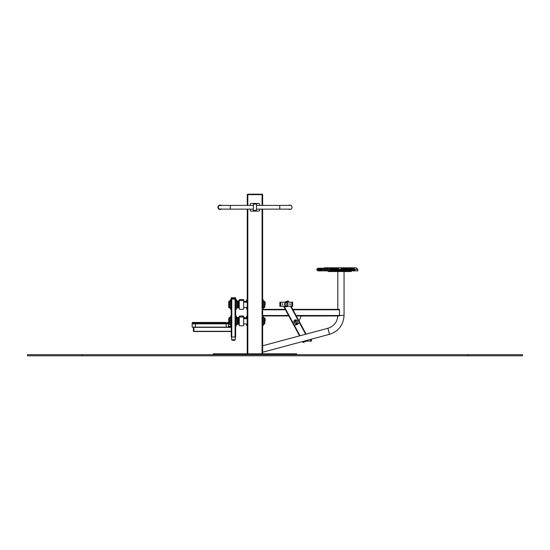 <?xml version="1.0" encoding="UTF-8"?>
<svg xmlns="http://www.w3.org/2000/svg" width="550" height="550" viewBox="0 0 550 550"><rect width="100%" height="100%" fill="white"/><g stroke="black" fill="none" stroke-linecap="round" stroke-linejoin="round"><path stroke-width="0.82" d="M247.266 353.822L247.211 318.67L243.643 318.67M247.266 323.854L247.211 302.204L243.643 302.204M247.266 307.388L247.266 209.131L220.151 209.131A1.863 1.863 0 0 1 218.281 207.268A1.863 1.863 0 0 1 220.151 205.404L247.266 205.404L247.266 194.645L262.632 194.645L262.632 205.404L262.632 194.645M288.812 315.947L262.632 315.947L262.632 353.822L262.632 209.131L262.632 299.812L263.292 299.812L263.292 309.031L262.632 309.361L285.264 309.361L262.632 309.361M296.663 354.695L296.663 353.822L296.663 354.695M213.235 354.695L213.235 353.822L296.663 353.822M245.616 302.204L245.616 301.18L245.066 302.204M247.266 309.031L246.606 309.031L246.606 307.478M246.606 302.204L246.606 299.812L247.266 299.812M245.616 318.67L245.616 317.646L245.066 318.67M247.266 325.497L246.606 325.497L246.606 323.943M246.606 318.67L246.606 316.278L247.266 316.278M264.282 301.18L264.282 307.656L264.612 301.51L264.832 307.106L264.832 301.73L263.292 301.18M265.155 304.425L265.155 301.95L265.155 304.425M263.292 316.278L262.632 316.278L263.292 316.278L263.292 325.497L262.632 325.497M264.282 317.646L264.282 324.122L264.612 317.976L264.832 323.579L264.832 318.196L263.292 317.646M265.155 320.891L265.155 318.416L265.155 320.891M262.377 194.645L247.562 194.535L262.377 194.205L247.672 194.205M344.059 271.535L344.059 315.391C343.475 324.974 338.635 331.279 329.532 334.317L262.639 352.248L262.639 349.009M339.295 309.361L292.744 309.361L339.474 309.368L339.474 315.941L300.781 316.051A5.486 5.486 0 0 1 300.272 318.361L299.028 321.035L306.082 334.125L299.771 322.41L293.975 325.538L299.544 335.878M337.446 315.947L339.295 315.947M295.048 321.276L295.625 320.966M295.529 324.947A3.293 3.293 0 0 0 298.423 323.386M298.891 321.241A3.293 3.293 0 0 0 297.77 319.158M295.735 324.837A3.183 3.183 0 0 0 298.217 323.496M295.831 322.039A0.44 0.44 0 0 1 295.185 321.64A0.44 0.44 0 0 1 295.852 321.282A0.44 0.44 0 0 1 295.831 322.039M302.589 341.543L303.132 342.547L307.395 340.251M303.229 342.492L308.316 340.01M295.453 320.65A1.024 1.024 0 0 0 294.876 320.959M294.566 320.389L295.075 321.331L295.653 321.021L295.151 320.079A1.65 1.65 0 0 1 297.261 321.812A1.65 1.65 0 0 1 294.855 323.111A1.65 1.65 0 0 1 294.566 320.389L294.518 320.293A1.753 1.753 0 0 0 294.793 323.207A1.753 1.753 0 0 0 297.371 321.819A1.753 1.753 0 0 0 295.096 319.983L295.041 319.88M295.412 321.269A0.44 0.44 0 0 0 295.391 322.032A0.44 0.44 0 0 0 296.065 321.668A0.44 0.44 0 0 0 295.412 321.269M288.111 300.761L288.874 302.17L288.111 300.761L286.309 301.73M297.179 320.815A1.767 1.767 0 0 0 294.119 320.726A1.767 1.767 0 0 0 295.57 323.428A1.767 1.767 0 0 0 297.179 320.815M291.115 306.343L299.771 322.41L291.115 306.343M283.635 306.343L293.975 325.538M285.759 301.785L288.014 300.816M294.174 325.676L299.778 322.657M328.199 270.882L328.199 271.535L351.251 271.535L351.251 270.882L354.014 270.882L354.922 269.782L354.09 268.242L342.162 268.242L341.392 269.342L342.451 268.242M296.292 315.947L300.781 315.947M323.194 268.242L322.211 268.242M321.991 268.242L321.523 268.242M316.779 269.782L317.941 270.882L316.779 269.782L317.996 269.782L318.746 268.242L337.624 268.242L337.012 269.342L337.521 269.342L338.147 268.242M318.718 268.242L317.9 269.342L318.924 268.242M318.285 268.242L317.776 269.342L318.759 270.882L336.421 270.882L335.857 269.782L336.689 270.882M318.113 268.242L317.089 269.342L318.354 268.242M340.491 270.882L339.776 269.782L342.347 269.782L343.035 270.882L351.237 270.882L351.622 269.782L351.237 268.242M318.876 270.882L317.996 269.782L335.191 269.782L335.727 270.882L335.246 269.782L335.782 270.882M335.692 270.882L335.17 269.782L335.692 270.882M335.679 270.882L335.149 269.782L335.658 270.882M335.644 270.882L335.122 269.782L335.603 270.882M334.235 270.882L333.768 269.342L335.005 269.342L335.438 270.882M317.921 270.882L316.834 269.342L317.921 270.882L318.835 270.882M316.779 269.342L317.921 268.242L316.855 269.342L318.003 270.882L316.924 269.782L317.989 268.242M317.969 268.242L316.896 269.342L318.134 270.882M318.257 270.882L317.261 269.342L318.285 270.882M318.423 270.882L317.467 269.342L318.319 270.882M318.718 270.882L317.666 269.342L318.587 268.242M319.33 270.882L318.484 269.782L319.199 268.242M319.413 270.882L318.773 269.342L319.392 270.882M320.698 270.882L319.969 270.882M322.706 270.882L321.337 270.882M342.843 270.882L342.134 269.342L342.347 269.782L355.135 269.782L354.049 270.882L355.163 269.782L354.076 268.242L355.19 269.342L354.09 270.882L355.19 269.342M350.494 270.882L350.494 268.242M350.377 270.882L350.377 268.242M350.666 270.882L350.666 268.242M350.811 270.882L350.811 268.242M350.928 270.882L350.928 268.242M351.141 270.882L351.491 269.782L351.141 268.242M351.368 270.882L351.78 269.782L351.368 268.242M351.491 270.882L351.931 269.782L351.491 268.242M351.567 270.882L352.041 269.782L351.567 268.242M351.739 270.882L352.241 269.782L351.739 268.242M351.835 270.882L352.364 269.782L351.835 268.242M351.918 270.882L352.474 269.782L351.918 268.242M352.014 270.882L352.591 269.782L352.014 268.242M352.158 270.882L352.77 269.782L352.158 268.242M352.241 270.882L352.873 269.782L352.241 268.242M352.378 270.882L353.045 269.782L352.378 268.242M352.447 270.882L353.134 269.782L352.447 268.242M352.488 270.882L353.189 269.782L352.488 268.242M352.557 270.882L353.272 269.782L352.557 268.242M352.639 270.882L353.368 269.782L352.639 268.242M352.736 270.882L353.492 269.782L352.736 268.242M352.846 270.882L353.629 269.782L352.846 268.242M353.011 270.882L353.829 269.782L353.011 268.242M353.093 270.882L353.946 269.782L353.093 268.242M353.231 270.882L354.111 269.782L353.231 268.242M353.32 270.882L354.221 269.782L353.32 268.242M353.423 270.882L354.351 269.782L353.423 268.242M353.513 270.882L354.461 269.782L353.513 268.242M353.581 270.882L354.544 269.782L353.581 268.242M353.65 270.882L354.633 269.782L353.65 268.242M353.746 270.882L354.757 269.782L353.746 268.242M353.808 270.882L354.832 269.782L353.808 268.242M353.918 270.882L354.97 269.782L353.918 268.242M353.966 270.882L355.025 269.782L353.966 268.242M354.014 270.882L355.094 269.782L354.014 268.242M318.051 268.242L316.972 269.342L318.058 268.242L317.041 269.342L318.12 270.882M316.8 269.342L317.893 268.242L316.814 269.342M318.587 270.882L317.467 269.342L318.423 268.242M319.028 270.882L318.271 269.342L319.034 268.242M319.316 270.882L318.636 269.782L319.316 268.242M318.924 270.882L318.12 269.342L318.773 269.342L319.413 268.242M319.653 270.882L318.938 269.342L319.543 268.242M319.825 270.882L319.096 269.342L319.653 268.242M320.031 270.882L319.323 269.342L319.825 268.242M320.299 270.882L319.605 269.342L320.031 268.242M320.616 270.882L320.368 269.342L319.962 269.342L320.299 268.242M320.877 270.882L320.732 269.342L320.368 269.342L320.616 268.242M321.31 270.882L320.877 268.242M322.114 270.882L322.094 269.342L321.269 269.342L321.31 268.242M329.677 270.882L329.381 269.342L330.543 269.342L330.887 270.882L324.032 270.882L323.95 269.342L322.094 269.342L322.114 268.242M325.387 270.882L325.249 269.342L323.95 269.342L324.032 268.242M326.673 270.882L326.487 269.342L325.249 269.342L325.387 268.242M327.8 270.882L327.566 269.342L326.487 269.342L326.673 268.242M329.677 268.242L329.381 269.342L327.566 269.342L327.8 268.242M335.197 268.242L334.682 269.342L335.197 270.882L331.698 270.882L331.327 269.342L330.543 269.342L330.887 268.242M332.186 270.882L331.794 269.342L331.327 269.342L331.698 268.242M332.661 270.882L332.241 269.342L331.794 269.342L332.186 268.242M333.458 270.882L333.018 269.342L332.241 269.342L332.661 268.242M333.685 270.882L333.018 269.342L333.458 268.242M334.235 268.242L333.768 269.342L333.224 269.342L333.685 268.242M334.352 270.882L333.871 269.782L334.352 268.242M334.524 270.882L334.036 269.782L334.524 268.242M334.757 270.882L334.256 269.782L334.757 268.242M334.998 270.882L334.489 269.782L334.998 268.242M335.28 268.242L334.757 269.342L335.28 270.882L334.709 269.782L335.225 268.242M335.328 270.882L334.812 269.782L335.328 268.242M335.748 270.882L334.874 269.782L335.39 268.242M335.541 270.882L335.005 269.782L335.534 268.242L334.923 269.782L335.438 268.242M335.61 268.242L335.101 269.782L335.541 268.242M335.871 270.882L335.211 269.342L335.748 268.242L335.122 269.782L335.651 268.242M343.207 270.882L342.54 269.342L343.537 270.882L335.899 270.882L335.246 269.342L335.782 268.242M335.981 270.882L335.335 269.342L335.871 268.242M336.057 270.882L335.363 269.342L335.899 268.242M336.222 270.882L335.438 269.342L335.981 268.242M336.222 268.242L335.857 269.782L335.514 269.342L336.057 268.242M336.944 270.882L335.857 269.342L336.421 268.242M337.356 270.882L336.119 269.342L336.689 268.242M337.624 270.882L336.359 269.342L336.944 268.242M338.147 270.882L336.758 269.342L337.356 268.242M338.456 270.882L337.817 269.782L338.147 269.342L337.521 269.342L337.817 269.782L338.456 268.242M338.8 270.882L338.147 269.782L338.8 268.242M341.213 270.882L340.471 269.782L341.213 268.242M340.835 269.782L341.598 268.242M342.657 270.882L341.928 269.782L342.657 268.242M342.451 270.882L341.694 269.342L342.843 268.242M343.207 268.242L342.54 269.342L343.035 268.242M355.19 269.452L357.837 269.452L357.837 270.882L343.894 270.882L342.904 269.342L343.537 268.242M344.211 270.882L343.303 269.342L343.894 268.242M344.534 270.882L343.654 269.342L344.211 268.242M345.001 270.882L344.541 269.342L344.018 269.342L344.534 268.242M345.806 270.882L345.421 269.342L344.541 269.342L345.001 268.242M346.486 270.882L346.17 269.342L345.421 269.342L345.806 268.242M346.885 270.882L346.624 269.342L346.17 269.342L346.486 268.242M347.249 270.882L347.036 269.342L346.624 269.342L346.885 268.242M347.676 270.882L347.497 269.342L347.036 269.342L347.249 268.242M348.088 270.882L347.957 269.342L347.497 269.342L347.676 268.242M348.404 270.882L348.088 268.242M348.7 270.882L348.404 268.242M348.92 270.882L348.7 268.242M349.332 270.882L348.92 268.242M349.621 270.882L349.332 268.242M349.972 270.882L349.621 268.242M350.247 270.882L349.972 268.242M355.183 269.782L355.135 269.342L350.371 269.342L350.247 268.242M340.759 270.882L340.031 269.342L341.392 269.342L342.162 270.882M339.543 269.782L340.257 270.882M339.302 269.782L340.003 270.882M339.034 269.782L339.721 270.882M339.171 270.882L338.504 269.782L339.563 270.882M317.041 269.782L318.086 270.882L317.041 269.782M287.678 306.343A2.523 2.523 0 0 1 284.831 306.343M284.831 302.17A2.523 2.523 0 0 1 287.678 302.17M286.254 306.343L292.621 306.343L292.621 302.17L279.888 302.17L279.888 306.343L286.254 306.343M290.207 305.078L289.988 303.435L290.207 305.078M282.301 303.435L282.521 305.078L282.301 303.435M279.888 302.17L279.888 302.72M305.491 341.529A2.523 2.523 0 0 0 306.783 340.828M311.362 339.192L311.362 341.137L306.412 341.137M286.254 302.5A1.753 1.753 0 0 0 284.735 305.133A1.753 1.753 0 0 0 287.774 305.133A1.753 1.753 0 0 0 286.254 302.5A1.753 1.753 0 0 0 284.735 305.133A1.753 1.753 0 0 0 287.774 305.133A1.753 1.753 0 0 0 286.254 302.5M286.254 303.93L285.972 304.425L286.536 304.425L286.254 303.93M235.627 336.167L235.627 325.916L236.287 325.916L236.287 315.858L235.627 315.858M236.287 316.518L235.627 316.697L235.627 309.451L236.287 309.451L236.287 299.393L235.627 299.393M236.287 300.046L235.627 300.231L235.627 297.743L231.234 297.743L231.234 298.293L235.627 298.293L235.077 298.293L235.077 297.743M236.287 325.916L235.627 325.916L235.627 337.006L231.234 337.006L231.234 298.293L235.077 298.293L235.627 299.131L235.627 298.581M231.234 326.288L228.394 326.288L228.394 322.994A0.55 0.55 0 0 0 227.844 322.444L227.404 322.444M231.234 300.231L230.581 300.231L230.581 299.393L231.234 299.393M228.711 302.369L228.711 307.312L228.931 302.149L229.261 307.746L229.261 301.929L229.261 307.746L230.581 308.076M230.581 325.916L231.234 325.916L230.581 325.916L230.581 316.697L231.234 316.697L230.581 316.697L230.581 315.858L231.234 315.858M228.711 318.835L228.711 323.778L228.931 318.615L229.261 324.218L229.261 318.395L229.261 324.218L230.581 324.548M228.394 326.288L228.394 322.994L226.194 322.994L226.194 322.444L192.713 322.444L195.456 322.444L195.456 322.994L226.194 322.994L195.456 323.283L227.844 323.283A0.55 0.55 0 0 1 228.394 323.833L228.394 327.126L228.394 323.833L226.194 323.833L226.194 323.283L195.456 323.283L227.404 323.283M231.234 327.126L192.163 327.126L192.163 322.994A0.55 0.55 0 0 1 192.713 322.444L192.163 322.994L192.713 322.444L192.163 322.994L192.713 322.444L192.163 322.994L192.713 322.444L192.163 322.994L195.456 322.994L193.153 323.283M236.287 316.697L235.627 316.697L235.627 309.451L236.287 309.451M236.287 300.231L235.627 300.231L235.627 299.131L235.627 337.006M231.784 337.006L231.784 299.131L231.234 299.131L235.627 299.131L235.077 299.131L235.077 298.581L231.784 298.581L231.784 297.743M231.234 331.512L193.909 331.512L193.909 327.126L193.366 327.126M230.581 309.451L231.234 309.451L230.581 309.451L230.581 300.231M230.581 308.791L231.234 308.791L231.234 300.891L230.581 300.891M238.15 306.597L238.15 302.369L238.15 306.597M237.277 301.599L237.277 308.076L237.607 301.929L237.82 307.532L237.82 302.149L236.287 301.599M236.287 300.891L235.627 300.891L235.627 308.791L236.287 308.791M230.581 325.256L231.234 325.256L231.234 317.357L230.581 317.357M238.15 323.063L238.15 318.835L238.15 323.063M237.277 318.065L237.277 324.548L237.607 318.395L237.82 323.998L237.82 318.615L236.287 318.065M236.287 317.357L235.627 317.357L235.627 325.256L236.287 325.256M192.163 323.833A0.55 0.55 0 0 1 192.713 323.283L192.163 323.833L192.713 323.283L192.163 323.833L192.713 323.283L192.163 323.833L192.713 323.283L192.163 323.833L226.194 323.833L226.194 327.126M231.234 298.581L231.784 298.581L231.784 299.131L235.077 299.131L235.077 337.006M231.234 331.299L193.366 331.299L193.909 331.512L193.909 327.346L231.234 327.346M193.366 331.299L193.366 327.346M233.434 340.299L234.699 340.299L235.249 339.756L235.297 337.006M234.699 340.299L232.609 340.299M243.643 317.536L243.643 317.543A0.55 0.55 180 0 0 243.093 316.999L239.8 316.999L239.8 316.009A0.55 0.55 0 0 0 239.25 316.546A0.55 0.55 0 0 1 239.8 316.009L243.093 316.009L239.8 316.009A0.55 0.55 0 0 0 239.25 316.553L239.25 317.536A0.55 0.55 0 0 1 239.8 316.986L243.093 316.986A0.55 0.55 0 0 1 243.643 317.536A0.55 0.55 180 0 0 243.093 316.986L239.8 316.986A0.55 0.55 180 0 0 239.25 317.536L239.25 325.215A0.55 0.55 180 0 0 239.8 325.779L243.093 325.779A0.55 0.55 180 0 0 243.643 325.229L243.643 316.553L244.303 318.67M239.8 316.009L243.093 315.996A0.55 0.55 0 0 1 243.643 316.553L243.643 316.546A0.55 0.55 0 0 0 243.093 316.009A0.55 0.55 0 0 1 243.643 316.546M244.413 318.67L244.303 317.701M239.25 317.281L238.48 317.391L238.48 324.383L239.25 324.493M237.572 318.251L238.59 318.12L238.59 324.493M239.25 317.536L239.25 325.229M239.8 316.999A0.55 0.55 180 0 0 239.25 317.543M243.643 325.229L243.643 317.543M244.303 324.067L243.643 324.239M243.643 301.07L243.643 301.077A0.55 0.55 180 0 0 243.093 300.527L239.8 300.527L239.8 299.537A0.55 0.55 0 0 0 239.25 300.08A0.55 0.55 0 0 1 239.8 299.537L243.093 299.537L239.8 299.537A0.55 0.55 0 0 0 239.25 300.087L239.25 301.07A0.55 0.55 0 0 1 239.8 300.52L243.093 300.52A0.55 0.55 0 0 1 243.643 301.07A0.55 0.55 180 0 0 243.093 300.52L239.8 300.52A0.55 0.55 180 0 0 239.25 301.07L239.25 308.749A0.55 0.55 180 0 0 239.8 309.313L243.093 309.313A0.55 0.55 180 0 0 243.643 308.763L243.643 300.087L244.303 302.204M239.8 299.537L243.093 299.53A0.55 0.55 0 0 1 243.643 300.087L243.643 300.08A0.55 0.55 0 0 0 243.093 299.537A0.55 0.55 0 0 1 243.643 300.08M244.413 302.204L244.303 301.235M239.25 300.816L238.48 300.926L238.48 307.911L239.25 308.021M237.572 301.785L238.59 301.654L238.59 308.021M239.25 301.07L239.25 308.763M239.8 300.527A0.55 0.55 180 0 0 239.25 301.077M243.643 308.763L243.643 301.077M244.303 307.601L243.643 307.773M259.559 209.131L259.559 210.451A0.66 0.66 0 0 1 258.899 211.111L250.999 211.111A0.66 0.66 0 0 1 250.339 210.451L250.339 209.131M250.339 205.404L250.339 204.084A0.66 0.66 0 0 1 250.999 203.424L258.899 203.424A0.66 0.66 0 0 1 259.559 204.084L259.559 205.404M289.857 209.131L256.596 209.131M253.303 209.131L230.251 209.131L230.251 205.404L253.303 205.404M221.21 208.808A1.863 1.863 0 0 1 218.749 206.03A1.863 1.863 0 0 1 221.21 205.734M221.306 209.131A2.193 2.193 0 0 1 218.481 205.837A2.193 2.193 0 0 1 221.306 205.404M253.522 203.974L253.303 210.341L256.376 210.561L256.596 204.194L253.522 203.974M288.702 205.404A2.193 2.193 0 0 1 292.05 207.171A2.193 2.193 0 0 1 288.702 209.131M262.632 209.131L279.757 209.131L279.757 205.404L262.632 205.404M247.266 339.164L247.266 343.337M351.223 268.242A1.65 0.921 -90 0 0 350.597 267.802L338.752 267.802L356.187 267.802L357.837 269.452M326.026 268.242L326.019 267.802L324.356 267.802L338.752 267.802A1.65 1.354 -90 0 0 337.397 269.342M82.39 354.695L522.5 354.695L522.5 355.795L27.5 355.795L27.5 354.695L82.39 354.695L82.39 355.795M247.816 353.822L247.816 209.131M247.816 205.404L247.816 194.645M262.082 353.822L262.082 209.131M262.082 205.404L262.082 194.645M294.47 354.695L294.47 353.822M215.428 354.695L215.428 353.822M245.616 307.478L246.606 307.656M247.266 308.371L246.606 308.371M247.266 300.465L246.606 300.465M245.616 323.943L246.606 324.122M247.266 324.837L246.606 324.837M247.266 316.938L246.606 316.938M262.632 300.465L263.292 300.465M262.632 308.371L263.292 308.371M264.832 307.106L264.832 301.73M262.632 316.938L263.292 316.938M262.632 324.837L263.292 324.837M264.832 323.579L264.832 318.196M248.112 194.645L248.112 194.205M261.944 194.645L261.944 194.205M329.532 334.317L327.917 328.274L262.639 345.771M344.059 315.391L339.474 315.391M262.632 315.507L288.571 315.507M296.051 315.507L339.474 315.507M262.632 309.801L285.498 309.801M292.978 309.801L339.474 309.801M305.642 334.242L299.489 322.816M303.518 342.341L303.029 341.426M299.977 335.761L294.463 325.524M284.137 306.343L294.36 325.325M287.726 300.974L288.372 302.17M290.62 306.343L299.386 322.623M329.649 271.535L329.649 270.882M348.308 271.535L348.308 270.882M338.504 269.342L338.882 269.342M335.019 269.782L335.019 269.342L335.019 269.782M286.942 306.343A2.193 2.193 0 0 1 285.567 306.343A2.193 2.193 0 0 0 286.942 306.343M285.567 302.17A2.193 2.193 0 0 1 286.942 302.17A2.193 2.193 0 0 0 285.567 302.17M291.851 306.343L291.851 302.17M280.658 302.17L280.658 306.343M310.592 339.398L310.592 341.137M286.254 302.72A1.54 1.54 0 0 0 284.921 305.023A1.54 1.54 0 0 0 287.588 305.023A1.54 1.54 0 0 0 286.254 302.72M231.234 326.507L228.394 326.507M231.234 300.046L230.581 300.046M231.234 316.518L230.581 316.518M230.581 317.226L228.931 317.776L229.041 323.998M228.931 302.149L229.041 307.532M229.041 302.149L229.591 301.599L229.591 308.076M238.15 307.312L238.15 302.369M229.041 318.615L229.591 318.065L229.591 324.548M238.15 323.778L238.15 318.835M195.456 327.126L195.456 323.283M235.249 339.756L231.612 339.756L231.564 337.006M243.093 316.999L243.093 315.996M243.093 300.527L243.093 299.53M338.504 269.452L340.031 269.452M467.61 354.695L467.61 355.795M245.616 301.18L246.606 301.18M245.616 317.646L246.606 317.646M264.282 307.656L263.292 307.656M264.282 324.122L263.292 324.122M337.803 315.391C337.404 321.915 334.111 326.205 327.917 328.274M337.803 271.535L337.803 309.361M228.711 301.531L229.591 300.761L230.581 300.761M236.287 300.761L237.277 300.761L238.15 301.531M236.287 317.226L237.277 317.226L238.15 317.996M229.591 301.599L230.581 301.599M237.277 308.076L236.287 308.076M229.591 318.065L230.581 318.065M237.277 324.548L236.287 324.548M231.612 339.756L232.162 340.299M243.643 323.943L247.211 323.943M238.59 318.12L239.25 318.12M244.413 317.831L245.321 317.831M243.643 307.478L247.211 307.478M238.59 301.654L239.25 301.654M244.413 301.366L245.321 301.366M256.596 205.404L289.857 205.404M323.235 268.242L324.356 267.802"/></g></svg>
